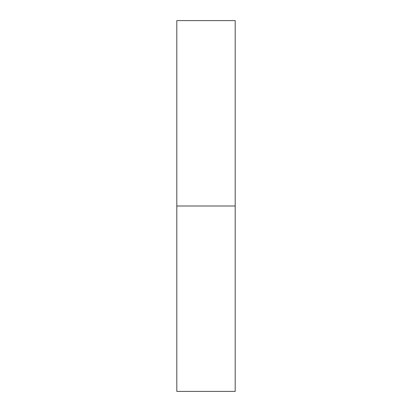 <?xml version="1.0" encoding="UTF-8"?>
<svg xmlns="http://www.w3.org/2000/svg" width="412" height="412" viewBox="0 0 412 412"><rect width="100%" height="100%" fill="white"/><g stroke="black" fill="none" stroke-linecap="round" stroke-linejoin="round"><path stroke-width="0.62" d="M176.805 391.4L176.805 20.6L176.805 391.4L235.195 391.4L235.195 206L176.805 206L235.195 206L235.195 20.6L235.195 391.4M176.805 20.6L235.195 20.6"/></g></svg>
